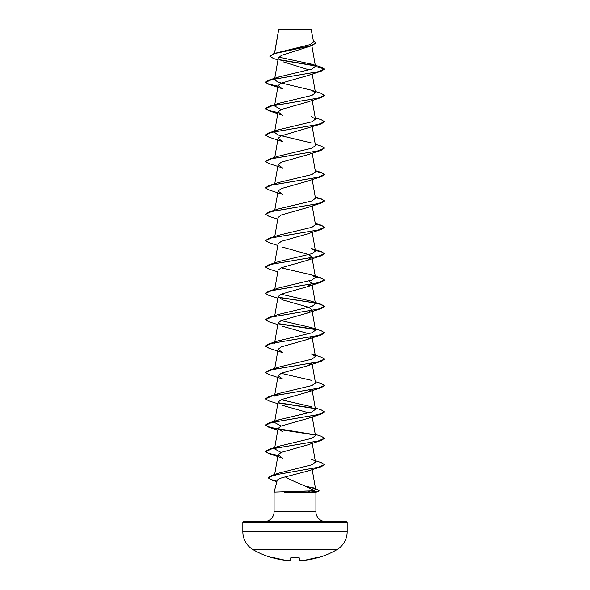 <?xml version="1.0" encoding="UTF-8"?>
<svg xmlns="http://www.w3.org/2000/svg" width="590" height="590" viewBox="0 0 590 590"><rect width="100%" height="100%" fill="white"/><g stroke="black" fill="none" stroke-linecap="round" stroke-linejoin="round"><path stroke-width="0.89" d="M272.728 557.823A0.443 0.443 -157.5 0 1 272.587 557.808L273.443 558A83.419 83.102 0 0 0 285.28 560.257L285.28 560.257A83.456 76.811 -77.1 0 0 288.82 560.5A83.456 31.816 -84.6 0 0 290.31 560.257L290.509 558L291.394 557.808A82.851 76.545 0 0 0 298.606 557.808L299.491 558L299.691 560.257A83.456 31.816 84.6 0 0 301.18 560.5A83.456 76.811 77.1 0 0 304.72 560.257L304.72 560.257A83.419 83.102 0 0 0 316.557 558L317.442 557.882A0.443 0.443 0 0 1 317.132 557.86M272.587 557.808L272.558 557.882A83.456 83.456 0 0 1 253.272 549.777L336.728 549.777A20.864 20.864 0 0 0 347.163 531.708L347.163 522.475L242.837 522.475L242.837 531.708L347.163 531.708M253.272 549.777A20.864 20.864 0 0 1 242.837 531.708M317.442 557.882A83.456 83.456 0 0 0 336.728 549.777M277.949 59.959L273.325 58.425L269.829 56.22L273.952 53.542L310.104 44.626L313.57 42.001L311.203 29.5L278.65 29.648M311.424 29.721L278.672 29.758L274.579 53.351M347.163 522.475A0.885 0.885 0 0 0 346.278 521.59L243.722 521.59A0.885 0.885 0 0 0 242.837 522.475M325.754 521.59A9.838 9.838 0 0 1 315.916 511.751L274.084 511.751A9.838 9.838 0 0 1 264.246 521.59M285.317 476.897C280.383 478.106 277.676 479.287 277.204 480.43L274.084 492.067L313.718 490.755C308.364 486.499 293.51 481.942 285.317 476.897L307.737 471.086L321.189 466.771L273.863 475.09L268.118 477.863L271.946 480.142L276.946 481.396M274.084 492.067L274.084 511.751M315.916 492.185L315.916 511.751M284.284 492.067L308.695 492.945L314.957 492.451L317.981 491.603L310.576 492.171L308.533 491.116M269.829 56.22L274.616 53.565L312.022 45.6L281.393 55.423L278.288 58.034L274.527 79.569L278.731 76.98L311.631 69.148L315.488 66.53L311.859 64.222L278.782 57.119M283.237 61.854L309.16 69.922M311.859 64.222L320.894 67.031L324.522 69.178L321.085 71.22L307.42 75.682L281.327 83.087L278.089 85.557L282.581 88.876L268.915 84.407L277.949 86.369M281.106 109.563L274.527 105.949L278.723 103.353L311.963 95.41L315.473 92.755L311.269 90.167L321.085 93.286L324.522 95.551L321.085 97.593L307.42 102.063L281.334 109.46L278.089 111.93L282.573 115.249L268.915 110.787L277.949 112.749M321.085 123.974L281.334 135.84L278.089 138.311L282.573 141.622L268.915 137.16L265.478 135.11L271.747 132.33L321.085 123.974L324.522 121.702L318.268 124.49L268.915 132.846L265.485 134.999M321.078 150.347L307.427 154.809L281.334 162.213L278.089 164.684L282.573 168.003L268.922 163.541L265.478 161.49L271.747 158.703L321.078 150.347L324.522 148.083L318.268 150.863L268.915 159.219L265.485 161.38M321.078 176.727L307.427 181.189L281.334 188.586L278.089 191.057L282.573 194.376L268.922 189.914L265.478 187.863L271.747 185.083L321.078 176.727L324.522 174.677L322.14 172.981L315.37 171.277M315.37 197.657L322.14 199.354L324.522 201.05L321.078 203.1L307.427 207.562L281.334 214.967L278.089 217.437L274.748 236.538M315.37 224.03L322.14 225.734L324.522 227.43L321.078 229.481L307.427 233.942L281.334 241.34L278.089 243.81L274.748 262.911M282.573 247.129L308.666 254.533L311.911 256.997L307.427 260.315L281.334 267.72L278.089 270.191L274.748 289.292M308.894 281.002L311.911 283.377L307.427 286.688L281.334 294.093L278.089 296.564L282.573 299.882L308.666 307.287L311.911 309.75L307.427 313.069L281.342 320.466L278.089 322.937L274.527 343.328M282.581 326.255L308.894 333.756M311.815 336.765L307.427 339.442L281.334 346.846L278.089 349.317L282.581 352.636L268.922 348.174L265.478 346.124L271.732 343.336L321.078 334.98L324.515 332.826M311.83 363.138L307.42 365.822L281.334 373.219L278.089 375.69L282.581 379.009L268.922 374.547L265.478 372.497L271.732 369.716L321.078 361.36L324.515 359.199M311.83 389.518L307.42 392.195L281.334 399.6L278.089 402.07L274.527 422.462M282.581 405.382L308.887 412.889M324.515 411.953L321.085 414.106L307.42 418.575L281.334 425.98L278.089 428.443L282.595 431.762M307.412 444.949L281.334 452.353L278.089 454.816L282.581 458.135L268.915 453.673L277.949 455.635M313.718 490.755L315.702 489.707L311.188 487.097L315.333 488.476L319.065 490.629L318.276 491.293L310.576 491.957L284.159 491.957M278.089 454.816L274.394 475.946L278.989 473.084L312.029 464.743L315.473 462.022L312.199 443.289M281.106 452.449L274.527 448.835L278.731 446.247L311.955 438.296L315.473 435.649L312.199 416.916M281.113 426.069L274.527 422.455L278.731 419.866L311.97 411.916L315.473 409.268L312.199 390.536M311.269 406.68L281.106 399.696M278.089 375.69L274.527 396.082L278.731 393.493L311.963 385.543L315.473 382.895L312.199 364.163M311.262 380.299L281.106 373.322M274.527 369.709L278.723 367.113L311.955 359.17L315.473 356.515L311.269 353.926L321.078 357.038L324.522 359.089L318.253 361.877L268.922 370.232L265.485 372.393M311.277 327.553L321.078 330.666L324.522 332.716L318.261 335.504L268.922 343.852L278.723 340.74L311.97 332.79L315.473 330.142L311.277 327.553L281.106 320.569M315.333 302.935L321.078 304.293L324.522 306.335L318.261 309.123L268.922 317.479L278.723 314.367L311.963 306.417L315.473 303.769L311.269 301.173L281.106 294.196M315.333 276.555L321.078 277.912L324.522 279.962L318.261 282.75L268.922 291.099L278.723 287.986L311.955 280.044L315.473 277.389L311.277 274.8L281.106 267.816M268.922 264.726L278.723 261.613L311.963 253.663L315.473 251.016L311.277 248.427L321.078 251.539L324.522 253.582L318.268 256.37L268.922 264.726L265.485 266.887M315.252 223.352L321.078 225.159L324.522 227.209L318.268 229.997L268.922 238.345L278.723 235.24L311.97 227.283L315.473 224.635L312.199 205.903M315.252 196.971L321.078 198.786L324.522 200.836L318.268 203.616L268.922 211.972L278.723 208.86L311.955 200.917L315.466 198.262L312.199 179.53M315.252 170.599L321.078 172.413L324.522 174.456L318.268 177.243L268.922 185.599L278.723 182.487L311.963 174.537L315.473 171.889L312.199 153.157M268.915 159.219L278.723 156.107L311.97 148.156L315.473 145.509L312.199 126.776M311.277 142.92L278.03 134.97L274.527 132.322L278.723 129.734L311.963 121.783L315.473 119.136L311.269 116.547M311.269 90.167L278.03 82.217L274.527 79.569M315.215 65.903L279.394 59.929M312.022 45.6L315.783 43.077L313.356 40.799M314.92 65.623L279.033 59.634M273.952 53.542L311.564 45.533L315.783 42.864M278.731 76.98L268.915 80.093L318.261 71.737L324.522 68.956L315.488 66.53M321.085 71.22L271.739 79.576L265.478 82.364L268.915 84.407M321.085 97.593L271.747 105.949L265.478 108.737L268.915 110.787M321.078 203.1L271.747 211.456L265.478 214.244L268.922 216.294L277.802 219.096M321.078 229.481L271.739 237.829L265.478 240.617L268.922 242.667L277.802 245.469M315.37 250.411L322.14 252.107L324.522 253.803L321.078 255.854L271.739 264.209L265.478 266.997L268.922 269.04L277.802 271.843M315.37 276.784L322.14 278.48L324.522 280.184L321.078 282.234L271.732 290.582L265.478 293.37L268.922 295.42L277.802 298.223M278.303 297.441L308.762 301.999L320.281 304.278L324.522 306.557L321.078 308.607L271.732 316.963L265.478 319.751L268.922 321.793L277.802 324.596M278.303 323.814L315.112 329.486M324.515 385.58L321.078 387.733L271.732 396.089L265.478 398.877L268.915 400.92L277.802 403.722M278.303 402.948L315.104 408.612M321.085 414.106L271.732 422.47L265.478 425.25L268.915 427.3L277.802 430.103M278.303 429.321L315.112 434.992M324.515 438.333L321.085 440.487L271.732 448.843L265.478 451.63L268.915 453.673M311.255 459.426L321.085 462.545L324.522 464.596L321.189 466.771M306.099 486.529L314.116 488.328M319.065 490.629L317.981 491.603M268.915 80.093L265.478 82.143L268.789 84.149L277.986 86.155M324.522 95.329L318.261 98.117L268.915 106.473L265.478 108.516L268.789 110.522L277.986 112.535M315.252 117.845L321.085 119.659L324.522 121.702M315.252 144.226L321.085 146.032L324.522 148.083M268.922 185.599L265.485 187.753M268.922 211.972L265.478 214.244M268.922 238.345L265.478 240.617M268.922 291.099L265.485 293.26M278.17 297.198L314.809 302.832M268.922 317.479L265.485 319.64M278.17 323.571L314.802 329.205M268.922 343.852L265.485 346.013M315.252 381.605L321.078 383.419L324.522 385.469L318.253 388.25L268.922 396.605L265.485 398.766M278.17 402.704L314.802 408.332M315.252 407.985L321.085 409.792L324.522 411.842L318.253 414.63L268.915 422.986L265.478 425.029L270.257 427.455L314.809 434.712M315.252 434.358L321.085 436.172L324.522 438.223L318.253 441.003L268.915 449.359L265.478 451.409L268.789 453.415L277.986 455.421M324.522 464.596L318.209 467.317L271.592 475.496L268.118 477.642L270.463 479.412L277.005 481.189M305.273 486.153L313.076 487.827M284.284 492.171L310.576 492.171L308.695 492.945M299.049 557.845L299.219 559.858A0.443 0.443 0 0 0 299.565 560.249A0.443 0.406 102.5 0 1 299.469 560.212M290.951 557.845L290.781 559.858A0.443 0.443 5 0 1 290.31 560.257A0.443 0.406 77.5 0 0 290.531 560.212M273.118 557.55L285.28 560.257L288.842 560.5A0.443 0.443 0 0 0 288.901 560.5A0.443 0.406 84.1 0 0 288.982 560.478M288.901 560.5A0.443 0.406 84.1 0 1 288.82 560.5L288.834 560.5A0.443 0.443 0 0 0 288.901 560.5L290.435 560.249A0.443 0.443 0 0 0 290.781 559.858A0.443 0.443 0 0 1 290.435 560.249M290.509 558A0.443 0.428 5 0 0 290.885 557.83M295 557.897L299.027 557.609M299.491 558A0.443 0.428 175 0 1 299.115 557.83M304.713 560.257L304.698 560.257A0.443 0.443 0 0 0 304.72 560.257L301.166 560.5A0.443 0.443 0 0 1 301.099 560.5A0.443 0.443 0 0 0 301.166 560.5L301.18 560.5A0.443 0.406 95.9 0 1 301.099 560.5L299.565 560.249A0.443 0.406 102.5 0 0 299.691 560.257A0.443 0.443 175 0 1 299.219 559.858A0.443 0.443 0 0 0 299.565 560.249L301.099 560.5A0.443 0.406 95.9 0 1 301.018 560.478M278.635 29.684L274.49 53.373M311.852 45.659L315.48 66.397M312.199 74.023L315.473 92.755M278.089 85.557L274.527 105.949M312.199 100.403L315.473 119.136M278.089 111.93L274.527 132.322M278.089 138.303L274.748 157.412M278.089 164.684L274.748 183.785M278.089 191.057L274.748 210.165M312.199 232.283L315.473 251.016M312.199 258.656L315.473 277.389M311.911 283.377L315.473 303.769M278.089 296.564L274.748 315.665M312.199 311.409L315.473 330.142M312.199 337.782L315.473 356.515M278.089 349.317L274.748 368.418M278.089 428.443L274.527 448.835M312.184 469.574L315.702 489.707M276.872 481.683L271.946 480.142M307.427 260.315L321.078 255.854M307.427 286.688L321.078 282.234M307.427 313.069L321.078 308.607M307.427 339.442L321.078 334.98M307.42 365.822L321.078 361.36M307.42 392.195L321.078 387.733M307.412 444.956L321.085 440.487M278.989 473.077L271.592 475.496M278.731 446.247L268.915 449.359M278.731 419.866L268.915 422.986M278.731 393.493L268.922 396.605M278.723 367.113L268.922 370.232M311.269 301.173L321.078 304.293M311.277 274.8L321.078 277.912M278.723 129.734L268.915 132.846M278.723 103.353L268.915 106.473M272.558 557.882L273.089 557.624M285.28 560.257A0.443 0.443 0 0 0 285.287 560.257A0.443 0.443 0 0 1 285.28 560.257L272.691 557.823M290.973 557.609L291.394 557.823L290.818 557.882M298.606 557.823L299.182 557.882M317.309 557.823L304.72 560.257L316.882 557.55"/></g></svg>
